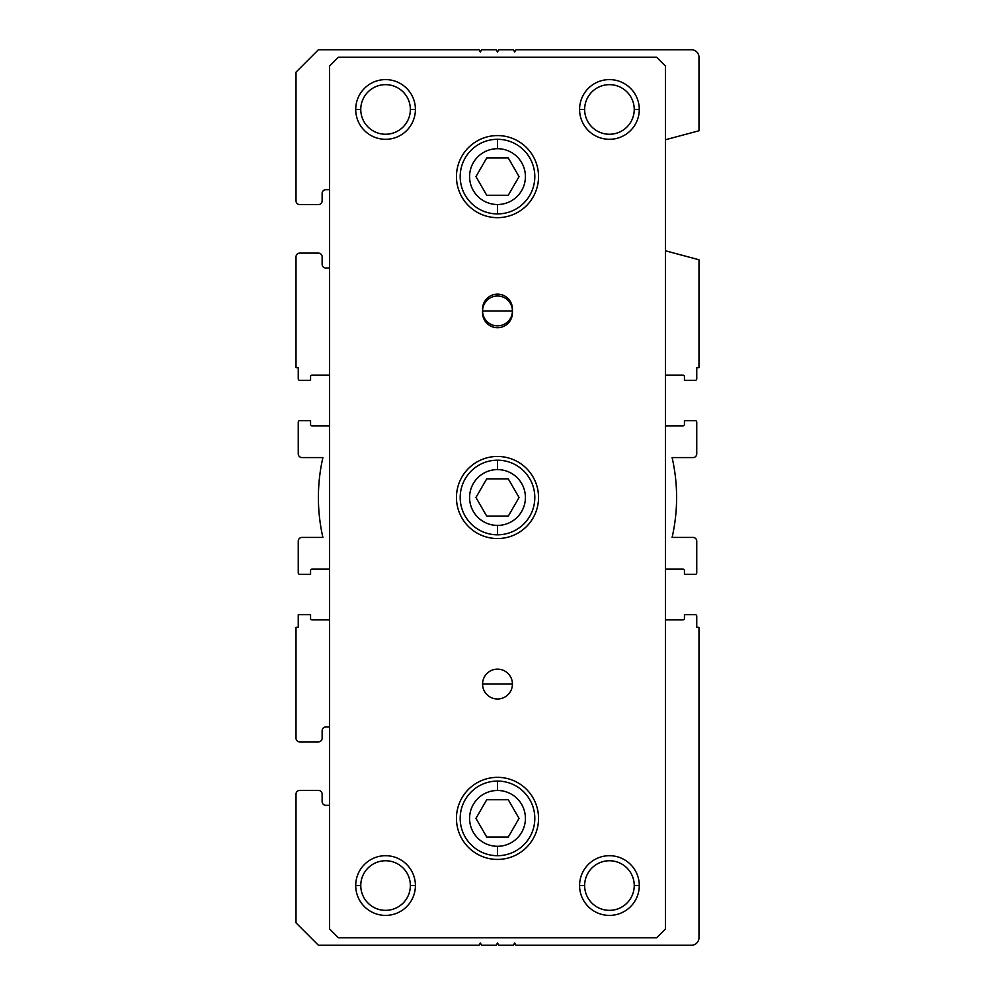 <?xml version="1.0" encoding="UTF-8"?>
<svg xmlns="http://www.w3.org/2000/svg" width="995" height="995" viewBox="0 0 995 995"><rect width="100%" height="100%" fill="white"/><g stroke="black" fill="none" stroke-linecap="round" stroke-linejoin="round"><path stroke-width="1.49" d="M318.4 49.75L479.043 49.75L480.336 51.989L481.63 49.75L496.206 49.75L497.5 51.989L498.793 49.75L513.37 49.75L514.664 51.989L515.957 49.75L691.425 49.75A7.55 7.55 0 0 1 698.987 57.312L698.987 130.768L665.406 139.76L698.987 130.768L698.987 57.312A7.55 7.55 0 0 0 691.425 49.75L515.957 49.75L514.664 51.989L513.37 49.75L498.793 49.75L497.5 51.989L496.206 49.75L481.63 49.75L480.336 51.989L479.043 49.75L318.4 49.75L296.012 72.137L318.4 49.75M665.406 250.777L698.987 259.77L698.987 367.652L696.749 367.652L696.749 378.846A1.492 1.492 0 0 1 695.256 380.339L684.436 380.339L684.436 376.607A1.492 1.492 0 0 0 682.943 375.115L665.406 375.115L682.943 375.115A1.492 1.492 0 0 1 684.436 376.607L684.436 380.339L695.256 380.339A1.492 1.492 0 0 0 696.749 378.846L696.749 367.652L698.987 367.652L698.987 259.77L665.406 250.777M665.406 425.86L682.943 425.86A1.492 1.492 0 0 0 684.436 424.367L684.436 420.636L695.256 420.636A1.492 1.492 0 0 1 696.749 422.129L696.749 453.844A3.731 3.731 0 0 1 693.018 457.576L672.098 457.576A179.1 179.1 0 0 1 672.098 537.424L693.018 537.424A3.731 3.731 0 0 1 696.749 541.156L696.749 572.871A1.492 1.492 0 0 1 695.256 574.364L684.436 574.364L684.436 570.632A1.492 1.492 0 0 0 682.943 569.14L665.406 569.14L682.943 569.14A1.492 1.492 0 0 1 684.436 570.632L684.436 574.364L695.256 574.364A1.492 1.492 0 0 0 696.749 572.871L696.749 541.156A3.731 3.731 0 0 0 693.018 537.424L672.098 537.424A179.1 179.1 0 0 0 672.098 457.576L693.018 457.576A3.731 3.731 0 0 0 696.749 453.844L696.749 422.129A1.492 1.492 0 0 0 695.256 420.636L684.436 420.636L684.436 424.367A1.492 1.492 0 0 1 682.943 425.86L665.406 425.86M665.406 619.885L682.943 619.885A1.492 1.492 0 0 0 684.436 618.392L684.436 614.661L695.256 614.661A1.492 1.492 0 0 1 696.749 616.154L696.749 627.347L698.987 627.347L698.987 937.688A7.562 7.562 0 0 1 691.425 945.25L515.957 945.25L514.664 943.011L513.37 945.25L498.793 945.25L497.5 943.011L496.206 945.25L481.63 945.25L480.336 943.011L479.043 945.25L318.4 945.25L296.012 922.862L296.012 794.134A3.731 3.731 0 0 1 299.744 790.403L318.4 790.403A3.731 3.731 0 0 1 322.131 794.134L322.131 801.597A3.731 3.731 0 0 0 325.862 805.328L329.594 805.328L325.862 805.328A3.731 3.731 0 0 1 322.131 801.597L322.131 794.134A3.731 3.731 0 0 0 318.4 790.403L299.744 790.403A3.731 3.731 0 0 0 296.012 794.134L296.012 922.862L318.4 945.25L479.043 945.25L480.336 943.011L481.63 945.25L496.206 945.25L497.5 943.011L498.793 945.25L513.37 945.25L514.664 943.011L515.957 945.25L691.425 945.25A7.562 7.562 0 0 0 698.987 937.688L698.987 627.347L696.749 627.347L696.749 616.154A1.492 1.492 0 0 0 695.256 614.661L684.436 614.661L684.436 618.392A1.492 1.492 0 0 1 682.943 619.885L665.406 619.885M329.594 726.972L325.862 726.972A3.731 3.731 0 0 0 322.131 730.703L322.131 738.166A3.731 3.731 0 0 1 318.4 741.897L299.744 741.897A3.731 3.731 0 0 1 296.012 738.166L296.012 627.347L298.251 627.347L298.251 614.661L310.564 614.661L310.564 618.392A1.492 1.492 0 0 0 312.057 619.885L329.594 619.885L312.057 619.885A1.492 1.492 0 0 1 310.564 618.392L310.564 614.661L298.251 614.661L298.251 627.347L296.012 627.347L296.012 738.166A3.731 3.731 0 0 0 299.744 741.897L318.4 741.897A3.731 3.731 0 0 0 322.131 738.166L322.131 730.703A3.731 3.731 0 0 1 325.862 726.972L329.594 726.972M329.594 569.14L312.057 569.14A1.492 1.492 0 0 0 310.564 570.632L310.564 574.364L299.744 574.364A1.492 1.492 0 0 1 298.251 572.871L298.251 541.156A3.731 3.731 0 0 1 301.983 537.424L322.902 537.424A179.1 179.1 0 0 1 322.902 457.576L301.983 457.576A3.731 3.731 0 0 1 298.251 453.844L298.251 422.129A1.492 1.492 0 0 1 299.744 420.636L310.564 420.636L310.564 424.367A1.492 1.492 0 0 0 312.057 425.86L329.594 425.86L312.057 425.86A1.492 1.492 0 0 1 310.564 424.367L310.564 420.636L299.744 420.636A1.492 1.492 0 0 0 298.251 422.129L298.251 453.844A3.731 3.731 0 0 0 301.983 457.576L322.902 457.576A179.1 179.1 0 0 0 322.902 537.424L301.983 537.424A3.731 3.731 0 0 0 298.251 541.156L298.251 572.871A1.492 1.492 0 0 0 299.744 574.364L310.564 574.364L310.564 570.632A1.492 1.492 0 0 1 312.057 569.14L329.594 569.14M329.594 375.115L312.057 375.115A1.492 1.492 0 0 0 310.564 376.607L310.564 380.339L299.744 380.339A1.492 1.492 0 0 1 298.251 378.846L298.251 367.652L296.012 367.652L296.012 256.834A3.731 3.731 0 0 1 299.744 253.103L318.4 253.103A3.731 3.731 0 0 1 322.131 256.834L322.131 264.297A3.731 3.731 0 0 0 325.862 268.028L329.594 268.028L325.862 268.028A3.731 3.731 0 0 1 322.131 264.297L322.131 256.834A3.731 3.731 0 0 0 318.4 253.103L299.744 253.103A3.731 3.731 0 0 0 296.012 256.834L296.012 367.652L298.251 367.652L298.251 378.846A1.492 1.492 0 0 0 299.744 380.339L310.564 380.339L310.564 376.607A1.492 1.492 0 0 1 312.057 375.115L329.594 375.115M329.594 189.672L325.862 189.672A3.731 3.731 0 0 0 322.131 193.403L322.131 200.866A3.731 3.731 0 0 1 318.4 204.597L299.744 204.597A3.731 3.731 0 0 1 296.012 200.866L296.012 72.137L296.012 200.866A3.731 3.731 0 0 0 299.744 204.597L318.4 204.597A3.731 3.731 0 0 0 322.131 200.866L322.131 193.403A3.731 3.731 0 0 1 325.862 189.672L329.594 189.672M584.637 109.45A24.8 24.8 0 0 0 609.438 134.25A24.8 24.8 0 0 0 634.238 109.45A24.8 24.8 0 0 1 609.438 134.25A24.8 24.8 0 0 1 584.637 109.45L579.587 109.45A29.85 29.85 0 0 0 609.438 139.3A29.85 29.85 0 0 0 639.287 109.45L634.238 109.45L639.287 109.45A29.85 29.85 0 0 0 609.438 79.6A29.85 29.85 0 0 0 579.587 109.45L584.637 109.45A24.8 24.8 0 0 1 609.438 84.65A24.8 24.8 0 0 1 634.238 109.45A24.8 24.8 0 0 0 609.438 84.65A24.8 24.8 0 0 0 584.637 109.45M360.762 885.55A24.8 24.8 0 0 0 385.562 910.35A24.8 24.8 0 0 0 410.363 885.55A24.8 24.8 0 0 1 385.562 910.35A24.8 24.8 0 0 1 360.762 885.55L355.712 885.55A29.85 29.85 0 0 0 385.562 915.4A29.85 29.85 0 0 0 415.412 885.55L410.363 885.55L415.412 885.55A29.85 29.85 0 0 0 385.562 855.7A29.85 29.85 0 0 0 355.712 885.55L360.762 885.55A24.8 24.8 0 0 1 385.562 860.75A24.8 24.8 0 0 1 410.363 885.55A24.8 24.8 0 0 0 385.562 860.75A24.8 24.8 0 0 0 360.762 885.55M360.762 109.45A24.8 24.8 0 0 0 385.562 134.25A24.8 24.8 0 0 0 410.363 109.45A24.8 24.8 0 0 1 385.562 134.25A24.8 24.8 0 0 1 360.762 109.45L355.712 109.45A29.85 29.85 0 0 0 385.562 139.3A29.85 29.85 0 0 0 415.412 109.45L410.363 109.45L415.412 109.45A29.85 29.85 0 0 0 385.562 79.6A29.85 29.85 0 0 0 355.712 109.45L360.762 109.45A24.8 24.8 0 0 1 385.562 84.65A24.8 24.8 0 0 1 410.363 109.45A24.8 24.8 0 0 0 385.562 84.65A24.8 24.8 0 0 0 360.762 109.45M584.637 885.55A24.8 24.8 0 0 0 609.438 910.35A24.8 24.8 0 0 0 634.238 885.55A24.8 24.8 0 0 1 609.438 910.35A24.8 24.8 0 0 1 584.637 885.55L579.587 885.55A29.85 29.85 0 0 0 609.438 915.4A29.85 29.85 0 0 0 639.287 885.55L634.238 885.55L639.287 885.55A29.85 29.85 0 0 0 609.438 855.7A29.85 29.85 0 0 0 579.587 885.55L584.637 885.55A24.8 24.8 0 0 1 609.438 860.75A24.8 24.8 0 0 1 634.238 885.55A24.8 24.8 0 0 0 609.438 860.75A24.8 24.8 0 0 0 584.637 885.55M482.575 309.072A14.925 14.925 0 0 1 497.5 294.147A14.925 14.925 0 0 1 512.425 309.072A14.925 14.925 0 0 0 497.5 294.147A14.925 14.925 0 0 0 482.575 309.072L482.575 312.803A14.925 14.925 0 0 0 497.5 327.728A14.925 14.925 0 0 1 482.575 312.803L482.575 309.072A14.925 14.925 0 0 1 497.5 294.147A14.925 14.925 0 0 1 512.425 309.072L512.425 312.803A14.925 14.925 0 0 1 497.5 327.728A14.925 14.925 0 0 0 512.425 312.803L512.425 309.072M482.575 310.938L512.425 310.938A14.925 14.925 0 0 0 497.5 296.012A14.925 14.925 0 0 0 482.575 310.938A14.925 14.925 0 0 0 497.5 325.862A14.925 14.925 0 0 0 512.425 310.938L482.575 310.938A14.925 14.925 0 0 1 497.5 296.012A14.925 14.925 0 0 1 512.425 310.938A14.925 14.925 0 0 1 497.512 325.862A14.925 14.925 0 0 1 482.575 310.962M482.575 684.062L512.425 684.062A14.925 14.925 0 0 0 497.5 669.137A14.925 14.925 0 0 0 482.575 684.062A14.925 14.925 0 0 0 497.5 698.987A14.925 14.925 0 0 0 512.425 684.062L482.575 684.062A14.925 14.925 0 0 1 497.5 669.137A14.925 14.925 0 0 1 512.425 684.062A14.925 14.925 0 0 1 497.5 698.987A14.925 14.925 0 0 1 482.575 684.062M456.456 497.5A41.044 41.044 0 0 0 497.5 538.544A41.044 41.044 0 0 0 538.544 497.5A41.044 41.044 0 0 0 497.5 456.456A41.044 41.044 0 0 0 456.456 497.5A41.044 41.044 0 0 1 497.5 456.456A41.044 41.044 0 0 1 538.544 497.5A41.044 41.044 0 0 1 497.5 538.544A41.044 41.044 0 0 1 456.456 497.5M534.812 497.5A37.312 37.312 0 0 1 497.5 534.812A37.312 37.312 0 0 1 460.187 497.5A37.312 37.312 0 0 0 497.5 534.812A37.312 37.312 0 0 0 534.812 497.5A37.312 37.312 0 0 0 497.5 460.187L497.5 469.59A27.91 27.91 0 0 1 525.41 497.5A27.91 27.91 0 0 1 497.5 525.41L497.5 534.812L497.5 525.41A27.91 27.91 0 0 0 525.41 497.5A27.91 27.91 0 0 0 497.5 469.59A27.91 27.91 0 0 0 469.59 497.5A27.91 27.91 0 0 0 497.5 525.41A27.91 27.91 0 0 1 469.59 497.5A27.91 27.91 0 0 1 497.5 469.59L497.5 460.187A37.312 37.312 0 0 0 460.187 497.5A37.312 37.312 0 0 1 497.5 460.187A37.312 37.312 0 0 1 534.812 497.5M456.456 176.612A41.044 41.044 0 0 0 497.5 217.656A41.044 41.044 0 0 0 538.544 176.612A41.044 41.044 0 0 0 497.5 135.569A41.044 41.044 0 0 0 456.456 176.612A41.044 41.044 0 0 1 497.5 135.569A41.044 41.044 0 0 1 538.544 176.612A41.044 41.044 0 0 1 497.5 217.656A41.044 41.044 0 0 1 456.456 176.612M534.812 176.612A37.312 37.312 0 0 1 497.5 213.925A37.312 37.312 0 0 1 460.187 176.612A37.312 37.312 0 0 0 497.5 213.925A37.312 37.312 0 0 0 534.812 176.612A37.312 37.312 0 0 0 497.5 139.3L497.5 148.703A27.91 27.91 0 0 1 525.41 176.612A27.91 27.91 0 0 1 497.5 204.522L497.5 213.925L497.5 204.522A27.91 27.91 0 0 0 525.41 176.612A27.91 27.91 0 0 0 497.5 148.703A27.91 27.91 0 0 0 469.59 176.612A27.91 27.91 0 0 0 497.5 204.522A27.91 27.91 0 0 1 469.59 176.612A27.91 27.91 0 0 1 497.5 148.703L497.5 139.3A37.312 37.312 0 0 0 460.187 176.612A37.312 37.312 0 0 1 497.5 139.3A37.312 37.312 0 0 1 534.812 176.612M456.456 818.387A41.044 41.044 0 0 0 497.5 859.431A41.044 41.044 0 0 0 538.544 818.387A41.044 41.044 0 0 0 497.5 777.344A41.044 41.044 0 0 0 456.456 818.387A41.044 41.044 0 0 1 497.5 777.344A41.044 41.044 0 0 1 538.544 818.387A41.044 41.044 0 0 1 497.5 859.431A41.044 41.044 0 0 1 456.456 818.387M534.812 818.387A37.312 37.312 0 0 1 497.5 855.7A37.312 37.312 0 0 1 460.187 818.387A37.312 37.312 0 0 0 497.5 855.7A37.312 37.312 0 0 0 534.812 818.387A37.312 37.312 0 0 0 497.5 781.075L497.5 790.478A27.91 27.91 0 0 1 525.41 818.387A27.91 27.91 0 0 1 497.5 846.297L497.5 855.7L497.5 846.297A27.91 27.91 0 0 0 525.41 818.387A27.91 27.91 0 0 0 497.5 790.478A27.91 27.91 0 0 0 469.59 818.387A27.91 27.91 0 0 0 497.5 846.297A27.91 27.91 0 0 1 469.59 818.387A27.91 27.91 0 0 1 497.5 790.478L497.5 781.075A37.312 37.312 0 0 0 460.187 818.387A37.312 37.312 0 0 1 497.5 781.075A37.312 37.312 0 0 1 534.812 818.387M508.271 837.044L519.042 818.387L508.271 837.044L486.729 837.044L508.271 837.044L486.729 837.044L475.958 818.387L486.729 837.044L475.958 818.387L486.729 799.731L475.958 818.387L486.729 799.731L508.271 799.731L519.042 818.387L508.271 799.731L486.729 799.731L508.271 799.731L519.042 818.387L508.271 837.044M508.271 195.269L519.042 176.612L508.271 195.269L486.729 195.269L508.271 195.269L486.729 195.269L475.958 176.612L486.729 195.269L475.958 176.612L486.729 157.956L475.958 176.612L486.729 157.956L508.271 157.956L519.042 176.612L508.271 157.956L486.729 157.956L508.271 157.956L519.042 176.612L508.271 195.269M475.958 497.5L486.729 478.844L475.958 497.5L486.729 516.156L475.958 497.5L486.729 478.844L508.271 478.844L519.042 497.5L508.271 516.156L486.729 516.156L508.271 516.156L519.042 497.5L508.271 478.844L486.729 478.844L508.271 478.844L519.042 497.5L508.271 516.156L486.729 516.156L475.958 497.5M338.399 57.212L656.6 57.212L665.406 66.018L665.406 928.982L656.6 937.787L338.399 937.787L329.594 928.982L329.594 66.018L338.399 57.212L329.594 66.018L329.594 928.982L338.399 937.787L656.6 937.787L665.406 928.982L665.406 66.018L656.6 57.212L338.399 57.212M512.425 312.803A14.925 14.925 0 0 1 497.5 327.728A14.925 14.925 0 0 1 482.575 312.803M639.287 885.55A29.85 29.85 0 0 1 609.438 915.4A29.85 29.85 0 0 1 579.587 885.55A29.85 29.85 0 0 1 609.438 855.7A29.85 29.85 0 0 1 639.287 885.55M415.412 109.45A29.85 29.85 0 0 1 385.562 139.3A29.85 29.85 0 0 1 355.712 109.45A29.85 29.85 0 0 1 385.562 79.6A29.85 29.85 0 0 1 415.412 109.45M415.412 885.55A29.85 29.85 0 0 1 385.562 915.4A29.85 29.85 0 0 1 355.712 885.55A29.85 29.85 0 0 1 385.562 855.7A29.85 29.85 0 0 1 415.412 885.55M639.287 109.45A29.85 29.85 0 0 1 609.438 139.3A29.85 29.85 0 0 1 579.587 109.45A29.85 29.85 0 0 1 609.438 79.6A29.85 29.85 0 0 1 639.287 109.45"/></g></svg>
